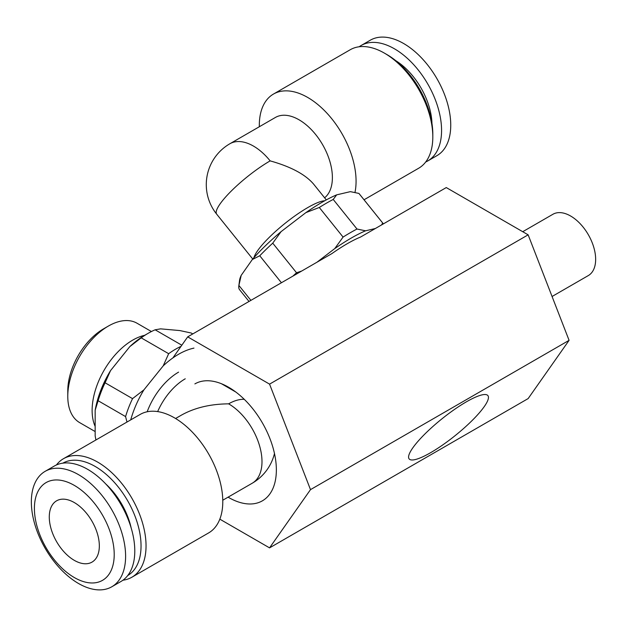 <?xml version="1.0" encoding="UTF-8"?>
<svg xmlns="http://www.w3.org/2000/svg" width="627" height="627" viewBox="0 0 627 627"><rect width="100%" height="100%" fill="white"/><g stroke="black" fill="none" stroke-linecap="round" stroke-linejoin="round"><path stroke-width="0.94" d="M172.887 357.915L187.692 336.864L269.563 384.132L310.498 489.632L269.555 547.873L219.818 519.156L269.555 547.873L528.146 398.584L269.555 547.873L310.498 489.632L569.081 340.343L528.146 398.584L569.081 340.343L310.498 489.632L269.563 384.132L528.146 234.835L569.081 340.343L528.146 234.835L269.563 384.132L187.692 336.864L331.832 253.637L187.692 336.864L172.887 357.915M360.517 237.077L446.275 187.567L528.146 234.835L446.275 187.567L360.517 237.077A61.344 12.963 141.2 0 0 347.397 243.621A61.344 12.963 141.2 0 0 331.832 253.637M430.655 452.663A50.528 10.675 -38.8 0 1 409.141 458.909A50.528 10.675 -38.8 0 1 441.823 418.93A50.528 10.675 -38.8 0 1 487.892 395.598A50.528 10.675 -38.8 0 1 472.296 420.356A50.528 10.675 -38.8 0 1 430.655 452.663A50.528 10.675 -38.8 0 1 409.141 458.909A50.528 10.675 -38.8 0 1 441.823 418.93A50.528 10.675 -38.8 0 1 487.892 395.598A50.528 10.675 -38.8 0 1 472.296 420.356A50.528 10.675 -38.8 0 1 430.655 452.663M276.358 469.929A67.504 38.976 60 0 1 262.376 500.832A67.504 38.976 60 0 1 228.079 497.164A67.504 38.976 60 0 0 262.376 500.832A67.504 38.976 60 0 0 276.358 469.929A67.504 38.976 60 0 0 246.889 401.993A67.504 38.976 60 0 0 194.872 383.904A67.504 38.976 60 0 1 246.889 401.993A67.504 38.976 60 0 1 276.358 469.929M595.65 259.366A35.386 20.432 -120 0 0 580.202 223.745A35.386 20.432 -120 0 0 552.928 214.269A35.386 20.432 -120 0 1 580.202 223.745A35.386 20.432 -120 0 1 595.65 259.366A35.386 20.432 -120 0 1 588.322 275.567A35.386 20.432 -120 0 0 595.65 259.366M324.708 200.781A47.19 9.969 141.2 0 0 307.716 207.608A47.19 9.969 141.2 0 0 253.951 257.658M326.306 199.903L313.563 184.056C305.263 174.377 290.787 166.649 270.151 160.88A47.19 9.969 -38.8 0 0 231.261 191.055A47.19 9.969 -38.8 0 0 216.691 214.175L252.752 259.029M270.151 160.88A47.19 27.243 60 0 0 229.882 143.748L275.425 117.445A47.19 27.243 60 0 1 315.702 134.578A47.19 27.243 60 0 1 324.621 197.803M381.584 224.913L382.697 223.008A76.674 16.208 -38.8 0 1 382.917 223.259L359.13 193.665A76.674 16.208 141.2 0 0 358.91 193.422L350.368 191.643L336.66 194.856L333.219 199.441L357.006 229.027L365.557 230.807A72.505 15.322 141.2 0 0 334.771 248.574L343.079 237.077A76.674 16.208 -38.8 0 1 357.006 229.027M382.917 223.259A76.674 16.208 -38.8 0 1 383.332 223.91M364.044 199.778L418.64 168.255A68.421 39.501 -120 0 0 426.329 161.123A68.421 39.501 -120 0 0 432.81 136.937A68.421 39.501 -120 0 0 384.429 53.138A68.421 39.501 -120 0 0 350.219 49.745L273.482 94.058A68.421 39.501 60 0 1 330.852 117.633A68.421 39.501 60 0 1 354.976 192.426M384.429 53.138L386.937 54.58A64.879 37.463 60 0 1 432.81 134.045L432.81 136.937M252.328 259.515A72.505 15.322 -38.8 0 1 281.045 231.669L272.745 243.166A76.674 16.208 141.2 0 0 259.75 255.769L252.328 259.515L241.207 275.339L238.895 285.442L250.894 300.372M333.219 199.441A76.674 16.208 141.2 0 0 319.292 207.482L305.874 212.631L281.045 231.669M305.874 212.631A72.505 15.322 -38.8 0 1 336.66 194.856M238.895 285.442A76.674 16.208 141.2 0 0 238.824 285.881L239.561 280.3A72.505 15.322 -38.8 0 1 241.207 275.339M319.292 207.482L343.079 237.077M238.824 285.881A76.674 16.208 141.2 0 0 239.608 289.752L249.013 301.454M365.557 230.807L375.369 228.502M316.98 262.211L334.771 248.574M259.327 126.748A68.421 39.501 60 0 1 265.793 101.182A68.421 39.501 60 0 1 273.482 94.058M272.745 243.166L296.532 272.761L301.681 271.052M358.91 193.422L382.697 223.008M259.75 255.769L281.429 282.746M292.911 276.115A76.674 16.208 -38.8 0 1 296.532 272.761M425.686 162.001A66.65 38.482 -120 0 0 427.763 160.943A66.65 38.482 -120 0 0 435.256 153.999A66.65 38.482 -120 0 0 418.005 69.699A66.65 38.482 -120 0 0 361.113 45.505A66.65 38.482 -120 0 0 359.161 46.774M431.956 123.354A53.083 30.652 -120 0 0 413.209 76.525A53.083 30.652 -120 0 0 395.762 60.67M427.763 160.943L436.941 155.645A66.65 38.482 -120 0 0 444.433 148.701A66.65 38.482 -120 0 0 432.309 71.313A66.65 38.482 -120 0 0 370.291 40.206L361.113 45.505M157.659 411.586A47.19 27.243 -60 0 1 185.247 378.794M175.584 418.499L181.438 415.121C194.589 407.769 210.319 404.007 228.628 403.843A47.19 27.243 120 0 1 244.248 399.305M126.991 422.042L125.58 416.587A76.674 44.274 -60 0 1 132.54 398.631L143.92 389.853A72.505 41.86 120 0 0 130.714 419.894M95.163 410.254A72.505 41.86 -60 0 1 110.556 370.588L105.077 382.776A76.674 44.274 120 0 0 98.11 400.724L95.163 410.254L95.163 435.953L95.923 439.974M192.787 333.917L191.243 333.023L179.871 330.57L160.598 328.854L155.128 329.802A76.674 44.274 120 0 0 148.16 333.305A76.674 44.274 120 0 0 141.193 337.843L129.82 346.621A72.505 41.86 -60 0 1 145.213 335.006L148.16 333.305M56.414 464.975A68.421 39.501 60 0 1 63.452 458.721A68.421 39.501 60 0 1 131.874 498.222A68.421 39.501 60 0 1 131.874 577.232A68.421 39.501 60 0 1 122.939 580.202M127.728 575.539A64.879 37.463 -120 0 0 141.044 545.905A64.879 37.463 -120 0 0 112.797 480.697A64.879 37.463 -120 0 0 62.841 463.165M125.58 416.587L98.11 400.724M151.42 331.534L137.039 323.234A57.378 33.129 120 0 0 108.353 326.079A57.378 33.129 120 0 0 108.346 326.079A57.378 33.129 120 0 0 67.779 396.35A57.378 33.129 120 0 0 79.66 422.622L95.163 431.564M95.163 426.438A57.378 33.129 -60 0 1 132.697 340.132A57.378 33.129 -60 0 1 144.704 335.304M193.97 348.11A72.505 41.86 120 0 0 163.185 365.886L168.663 353.699L141.193 337.843M143.92 389.853L163.185 365.886M178.577 372.14A50.622 29.226 120 0 0 147.173 411.774M181.822 345.211L155.128 329.802M168.663 353.699A76.674 44.274 -60 0 1 181.015 346.363M129.82 346.621L110.556 370.588M131.874 577.232L208.619 532.926A68.421 39.501 -120 0 0 222.789 501.6A68.421 39.501 -120 0 0 192.92 432.748A68.421 39.501 -120 0 0 140.197 414.416L63.452 458.721M132.54 398.631L105.077 382.776M67.779 396.35L67.779 390.754A50.528 29.171 -60 0 1 103.502 328.877L108.346 326.079M131.184 528.012A53.083 30.652 -120 0 0 105.728 483.934M45.152 471.332L54.33 466.033A66.65 38.482 60 0 1 87.655 469.333A66.65 38.482 60 0 1 131.2 528.067A66.65 38.482 60 0 1 120.98 581.48L111.802 586.778A66.65 38.482 60 0 1 60.443 568.916A66.65 38.482 60 0 1 31.35 501.843A66.65 38.482 60 0 1 45.152 471.332A66.65 38.482 60 0 1 111.802 509.814A66.65 38.482 60 0 1 111.802 586.778M74.307 577.538A56.438 32.58 -120 0 0 114.216 554.503A56.438 32.58 -120 0 0 74.307 485.384A56.438 32.58 -120 0 0 34.407 508.419A56.438 32.58 -120 0 0 74.307 577.538M74.307 560.358A35.386 20.432 -120 0 0 92.004 562.113A35.386 20.432 -120 0 0 92.004 521.249A35.386 20.432 -120 0 0 56.61 500.808A35.386 20.432 -120 0 0 51.187 529.172A35.386 20.432 -120 0 0 74.307 560.358M222.773 500.228L252.219 483.229A47.19 27.243 -120 0 0 259.453 445.421A47.19 27.243 -120 0 0 228.628 403.843M552.066 296.493L588.322 275.567L552.066 296.493M522.722 231.708L552.928 214.269L522.722 231.708M229.882 143.748A47.19 47.19 0 0 0 216.691 214.175M221.417 383.716L235.838 392.047M252.219 483.229A47.19 47.19 0 0 0 274.477 453.509"/></g></svg>
